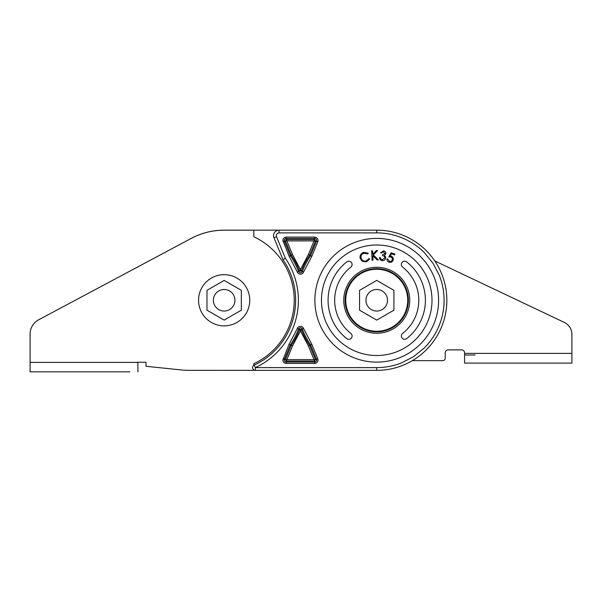 <?xml version="1.0" encoding="UTF-8"?>
<svg xmlns="http://www.w3.org/2000/svg" width="602" height="602" viewBox="0 0 602 602"><rect width="100%" height="100%" fill="white"/><g stroke="black" fill="none" stroke-linecap="round" stroke-linejoin="round"><path stroke-width="0.9" d="M253.803 365.339L253.803 363.751A70.08 70.08 0 0 0 253.803 236.759L253.803 230.182L224.155 230.182A70.08 70.08 0 0 0 191.173 238.43L38.663 319.79L189.464 239.348A70.103 70.103 0 0 1 224.155 230.152L376.739 230.152A70.103 70.103 0 0 1 446.842 300.255A70.103 70.103 0 0 1 376.739 370.365L224.155 370.365A70.103 70.103 0 0 1 222.213 370.335M564.337 322.431L434.779 260.944L564.337 322.431A13.236 13.236 0 0 1 571.9 334.388L571.9 363.089L464.578 363.089L464.578 352.817A2.935 2.935 0 0 0 461.636 349.875L448.159 349.875A2.935 2.935 0 0 0 445.224 352.817L445.224 358.205A2.453 2.453 0 0 1 442.771 360.658L412.325 360.658M475.113 354.999L464.578 354.999L475.113 354.999M129.821 371.848L30.1 371.848L30.1 334.057A16.171 16.171 0 0 1 38.663 319.79M137.911 371.848L137.911 362.246L145.993 362.246L145.993 366.294L180.931 369.906A80.856 80.856 0 0 0 189.246 370.335L253.803 370.335L253.803 369.884M393.919 290.337L376.739 280.419L359.552 290.337L359.552 310.18L376.739 320.098L393.919 310.18L393.919 290.337M345.744 300.255A30.995 30.995 0 0 0 376.739 331.25A30.995 30.995 0 0 0 407.735 300.255A30.995 30.995 0 0 0 376.739 269.26A30.995 30.995 0 0 0 345.744 300.255M387.515 300.255A10.783 10.783 0 0 0 376.739 289.479A10.783 10.783 0 0 0 365.956 300.255A10.783 10.783 0 0 0 376.739 311.038A10.783 10.783 0 0 0 387.515 300.255M145.993 366.294L180.931 369.906M137.911 362.246L145.993 362.246M241.342 290.337L224.155 280.419L206.975 290.337L206.975 310.18L224.155 320.098L241.342 310.18L241.342 290.337M282.97 259.635A71.48 71.48 0 0 1 295.635 300.255A71.48 71.48 0 0 0 282.97 259.635L273.955 237.745L276.499 236.699A2.747 2.747 0 0 1 276.288 235.653C276.499 233.99 277.417 233.072 279.035 232.906L376.739 232.906C392.737 232.748 410.925 239.114 424.365 252.629L433.094 263.375L439.362 275.468C442.5 283.429 444.073 291.699 444.088 300.255C444.253 316.261 437.88 334.441 424.365 347.888L413.619 356.617L401.526 362.886C393.565 366.024 385.295 367.596 376.739 367.611L255.353 367.611A74.227 74.227 0 0 0 285.401 258.318L282.97 259.635A71.48 71.48 0 0 1 254.194 365.121L255.353 367.611L255.353 370.365L224.155 370.365L255.353 370.365A2.747 2.747 0 0 1 254.194 365.121A71.48 71.48 0 0 0 295.635 300.255A71.48 71.48 0 0 1 254.194 365.121M273.955 237.745A5.501 5.501 0 0 1 279.035 230.152A5.501 5.501 0 0 0 273.541 235.653A5.501 5.501 0 0 1 279.035 230.152L221.318 230.152A3.507 3.507 0 0 0 220.505 230.25M282.857 240.461L289.118 256.324L297.305 271.991A3.364 3.364 0 0 0 303.589 271.991L311.783 256.324L317.781 241.748A3.364 3.364 0 0 0 318.037 240.461C317.833 238.437 316.712 237.316 314.673 237.098L286.221 237.098C284.182 237.293 283.06 238.415 282.857 240.461M282.857 360.056C283.053 362.103 284.174 363.224 286.221 363.42L314.673 363.42C316.697 363.217 317.818 362.095 318.037 360.056A3.364 3.364 0 0 0 317.781 358.769L311.783 344.193L303.589 328.526A3.364 3.364 0 0 0 297.305 328.526L289.118 344.193L282.857 360.056M314.884 300.255A61.855 61.855 0 0 1 376.739 238.4A61.855 61.855 0 0 1 438.595 300.255A61.855 61.855 0 0 1 376.739 362.118A61.855 61.855 0 0 1 314.884 300.255M431.995 300.255A55.256 55.256 0 0 1 376.739 355.519A55.256 55.256 0 0 1 321.476 300.255A55.256 55.256 0 0 1 376.739 244.999A55.256 55.256 0 0 1 431.995 300.255M402.64 267.122A3.296 3.296 0 0 1 403.227 261.554A3.296 3.296 0 0 1 406.704 261.923A48.657 48.657 0 0 1 406.704 338.595A3.296 3.296 0 0 1 402.076 338.031A3.296 3.296 0 0 1 402.64 333.395A42.065 42.065 0 0 0 402.64 267.122M352.102 335.999A3.296 3.296 0 0 1 346.767 338.595A48.657 48.657 0 0 1 346.767 261.923A3.296 3.296 0 0 1 351.402 262.487A3.296 3.296 0 0 1 350.831 267.122A42.065 42.065 0 0 0 350.831 333.395A3.296 3.296 0 0 1 352.102 335.999M345.119 300.255A31.613 31.613 0 0 1 376.739 268.642A31.613 31.613 0 0 1 408.352 300.255A31.613 31.613 0 0 1 376.739 331.875A31.613 31.613 0 0 1 345.119 300.255A31.613 31.613 0 0 0 376.739 331.875A31.613 31.613 0 0 0 408.352 300.255A31.613 31.613 0 0 1 376.739 331.875A31.613 31.613 0 0 1 345.119 300.255M317.781 241.748L316.517 241.221L310.564 255.669L311.783 256.324M297.305 271.991L298.584 271.494A79.795 79.795 0 0 0 290.33 255.669L284.377 241.221L285.356 240.823L291.27 255.165L292.489 254.518L300.451 269.583L299.578 271.111L301.316 271.111L300.451 269.583L308.412 254.518L310.564 255.669A79.795 79.795 0 0 0 302.309 271.494A1.994 1.994 0 0 1 298.584 271.494L299.578 271.111A80.856 80.856 0 0 0 291.27 255.165L289.118 256.324M297.305 328.526L298.584 329.023A1.994 1.994 0 0 1 302.309 329.023L301.316 329.407A80.856 80.856 0 0 0 309.624 345.352L311.783 344.193M303.589 328.526L302.309 329.023A79.795 79.795 0 0 0 310.564 344.848L316.517 359.296A1.994 1.994 0 0 1 314.673 362.043L286.221 362.043A1.994 1.994 0 0 1 284.377 359.296L290.33 344.848L289.118 344.193M317.781 358.769L315.538 359.695L309.624 345.352L308.412 346L300.451 330.934L301.316 329.407L298.584 329.023A79.795 79.795 0 0 1 290.33 344.848L292.489 346L286.876 359.612L285.356 359.695L283.113 358.769M308.412 254.518L314.018 240.905L316.517 241.221A1.994 1.994 0 0 0 314.673 238.467L314.018 240.905L286.876 240.905L286.221 239.528L286.221 237.098M303.589 271.991L301.316 271.111A80.856 80.856 0 0 1 309.624 255.165L315.538 240.823L314.673 239.528L286.221 239.528L285.356 240.823L286.876 240.905L292.489 254.518M292.489 346L300.451 330.934L299.578 329.407A80.856 80.856 0 0 1 291.27 345.352L285.356 359.695L286.221 360.989L286.876 359.612L314.018 359.612L314.673 360.989L314.673 363.42M286.221 363.42L286.221 360.989L314.673 360.989L315.538 359.695L314.018 359.612L308.412 346M391.097 252.772L394.942 254.082L394.649 254.924L391.496 253.848L390.224 256.113L391.323 256.301C393.023 257.054 393.625 258.333 393.121 260.139C392.323 262.02 390.939 262.705 388.967 262.186C387.485 261.584 386.853 260.485 387.078 258.898L387.981 259.206L389.306 261.381C390.706 261.667 391.684 261.14 392.226 259.793C392.572 258.476 392.105 257.566 390.841 257.062L388.779 256.888L391.097 252.772M383.459 251.779L381.457 252.998L380.509 252.855L383.594 250.876C385.145 251.2 385.912 252.133 385.905 253.683L384.422 255.406L385.4 256.362L385.754 258.107C385.265 259.966 384.053 260.809 382.135 260.643C380.434 260.282 379.553 259.221 379.493 257.453L380.404 257.596L380.9 259.003L382.285 259.74L384.828 258.047C384.768 256.587 383.956 255.767 382.413 255.609L382.541 254.751L384.941 253.525L383.459 251.779M372.089 260.192L371.645 250.808L372.6 250.763L372.766 254.285L376.348 250.59L377.612 250.53L373.3 254.955L378.41 259.898L377.161 259.951L372.834 255.775L373.044 260.147L372.089 260.192M363.758 252.351L368.236 253.171L367.671 253.916L364.014 253.239C361.659 254.089 360.703 255.745 361.14 258.198C362.02 260.546 363.706 261.471 366.189 260.967L368.958 258.612L369.816 258.958L366.37 261.832L362.193 261.283L360.162 258.378C359.65 255.368 360.854 253.359 363.758 252.351M234.938 300.255A10.783 10.783 0 0 0 224.155 289.479A10.783 10.783 0 0 0 213.379 300.255A10.783 10.783 0 0 0 224.155 311.038A10.783 10.783 0 0 0 234.938 300.255M198.555 300.255A25.608 25.608 0 0 0 224.155 325.863A25.608 25.608 0 0 0 249.762 300.255A25.608 25.608 0 0 0 224.155 274.655A25.608 25.608 0 0 0 198.555 300.255M448.159 349.875A2.935 2.935 0 0 0 445.224 352.817L445.224 358.205M464.578 352.817A2.935 2.935 0 0 0 461.636 349.875M137.911 362.412L30.1 362.412M283.113 241.748L284.377 241.221A1.994 1.994 0 0 1 286.221 238.467L314.673 238.467L314.673 237.098M409.729 300.255A32.99 32.99 0 0 0 376.739 267.265A32.99 32.99 0 0 0 343.75 300.255A32.99 32.99 0 0 0 376.739 333.252A32.99 32.99 0 0 0 409.729 300.255M255.353 370.365A2.747 2.747 0 0 1 252.607 367.611M376.739 367.611L376.739 370.365A70.103 70.103 0 0 0 446.842 300.255A70.103 70.103 0 0 0 376.739 230.152L376.739 232.906M279.035 232.906L279.035 230.152M285.401 258.318L276.499 236.699M464.578 353.389L571.9 353.389"/></g></svg>
